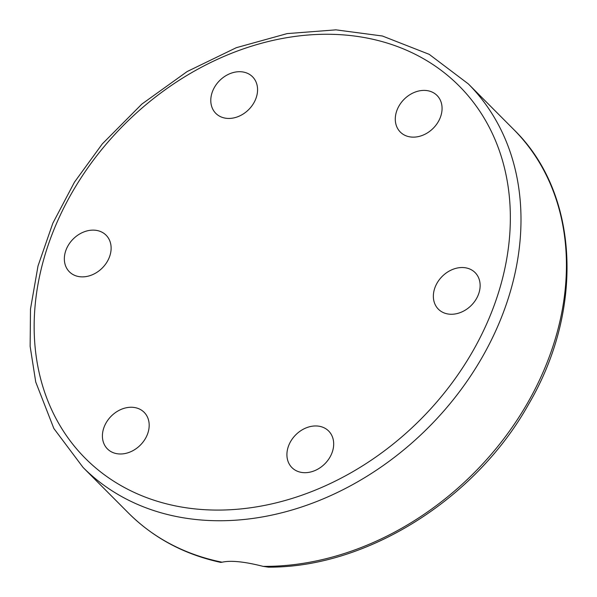 <?xml version="1.0" encoding="UTF-8"?>
<svg xmlns="http://www.w3.org/2000/svg" width="597" height="597" viewBox="0 0 597 597"><rect width="100%" height="100%" fill="white"/><g stroke="black" fill="none" stroke-linecap="round" stroke-linejoin="round"><path stroke-width="0.9" d="M110.37 417.049A25.917 20.537 135.1 0 1 144.168 412.34A25.917 20.537 135.1 0 1 140.273 445.183A25.917 20.537 135.1 0 1 107.423 448.899A25.917 20.537 135.1 0 1 110.37 417.049M287.358 459.003A25.917 20.537 135.1 0 1 300.507 430.9A25.917 20.537 135.1 0 1 328.671 431.041A25.917 20.537 135.1 0 1 324.783 463.876A25.917 20.537 135.1 0 1 291.933 467.608A25.917 20.537 135.1 0 1 287.358 459.003M449.228 314.156A25.917 20.537 135.1 0 1 438.377 309.179A25.917 20.537 135.1 0 1 442.258 276.344A25.917 20.537 135.1 0 1 475.108 272.605A25.917 20.537 135.1 0 1 475.854 299.657A25.917 20.537 135.1 0 1 449.228 314.156M434.109 127.348A25.917 20.537 135.1 0 1 400.303 132.049A25.917 20.537 135.1 0 1 404.199 99.206A25.917 20.537 135.1 0 1 437.056 95.49A25.917 20.537 135.1 0 1 434.109 127.348M257.12 85.386A25.917 20.537 135.1 0 1 243.972 113.497A25.917 20.537 135.1 0 1 215.801 113.355A25.917 20.537 135.1 0 1 219.689 80.52A25.917 20.537 135.1 0 1 252.546 76.789A25.917 20.537 135.1 0 1 257.12 85.386M95.244 230.233A25.917 20.537 135.1 0 1 106.102 235.211A25.917 20.537 135.1 0 1 102.221 268.053A25.917 20.537 135.1 0 1 69.364 271.784A25.917 20.537 135.1 0 1 68.625 244.74A25.917 20.537 135.1 0 1 95.244 230.233M222.121 562.21A271.814 215.353 135.1 0 1 128.482 513.054C153.563 538.009 184.324 554.456 220.763 562.404L222.121 562.21C230.808 560.24 244.472 561.628 263.12 566.366L268.426 567.15C366.677 567.725 475.406 499.502 528.494 404.46C584.739 309.007 579.053 192.928 513.733 129.504A271.814 215.353 135.1 0 1 527.554 403.02A271.814 215.353 135.1 0 1 263.12 566.366M196.883 519.606A271.814 215.353 -44.9 0 0 476.07 367.513A271.814 215.353 -44.9 0 0 468.302 83.879L429.198 54.334L382.408 36.007L335.939 29.85L287.135 33.604L236.308 47.693L187.197 71.521L141.885 104.057L102.281 143.922L74.468 182.152L52.82 223.256L38.007 265.986L30.492 309.045L30.141 346.364L35.738 382.028L53.857 428.497L83.058 467.429A271.814 215.353 -44.9 0 0 196.883 519.606M195.764 508.98A263.814 209.017 135.1 0 1 115.184 134.012A263.814 209.017 135.1 0 1 505.771 173.6A263.814 209.017 135.1 0 1 195.764 508.98M83.058 467.429L128.482 513.054M468.302 83.879L513.733 129.504"/></g></svg>

